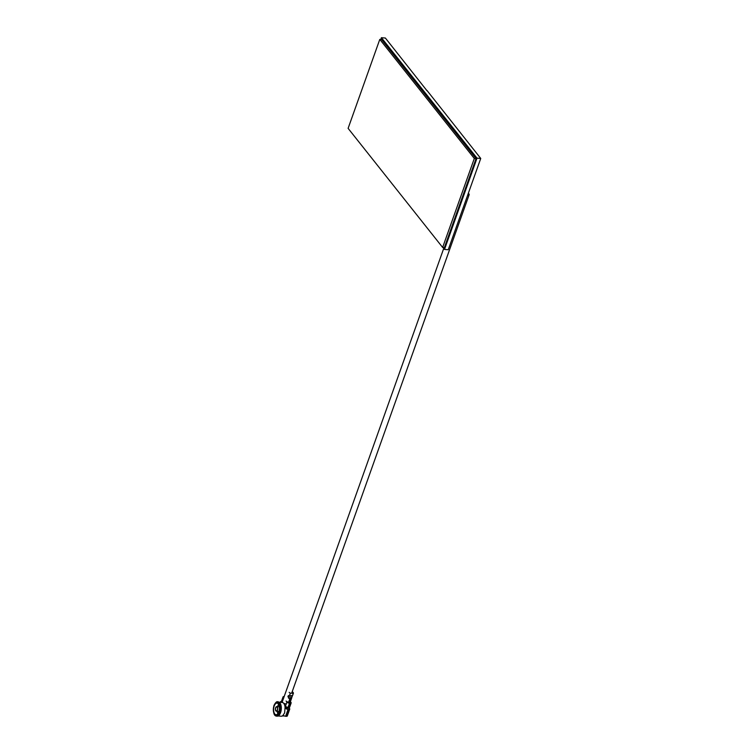 <?xml version="1.0" encoding="UTF-8"?>
<svg xmlns="http://www.w3.org/2000/svg" width="754" height="754" viewBox="0 0 754 754"><rect width="100%" height="100%" fill="white"/><g stroke="black" fill="none" stroke-linecap="round" stroke-linejoin="round"><path stroke-width="1.13" d="M468.319 193.335A2.969 1.206 -160.4 0 1 469.167 194.683A2.969 1.206 -160.4 0 1 467.659 195.192M286.228 704.029A2.969 1.206 -160.4 0 1 283.438 703.039A2.969 1.206 -160.4 0 1 282.382 701.55L443.729 248.443M380.779 39.481L381.411 37.7L477.018 158.142L480.741 158.453L448.234 249.734L444.511 249.433L442.956 247.472M381.411 37.7L385.369 38.03L426.924 90.65M477.018 158.142L444.511 249.433M480.741 158.453L426.99 90.461M476.057 158.623L381.533 39.538L379.79 39.396L348.112 128.359L442.636 247.444L444.379 247.585L476.057 158.623L474.313 158.481L379.79 39.396M442.636 247.444L474.313 158.481M289.159 692.342A2.026 0.82 19.6 0 0 290.328 693.143L289.517 695.424L288.235 695.754L288.537 698.166A2.026 0.82 19.6 0 0 289.932 698.524L288.631 702.181A2.026 0.82 -160.4 0 1 286.077 701.013L286.925 702.087A2.026 0.82 19.6 0 0 289.479 703.256L288.019 707.365A2.026 0.82 -160.4 0 1 285.841 706.555L285.361 707.931A2.026 0.82 19.6 0 0 288.056 709.401L285.625 716.253A2.026 0.82 -160.4 0 1 283.655 715.593L283.07 715.263L284.635 712.85L285.078 707.261A6.899 3.44 -85.3 0 0 283.41 703.02M283.004 702.728A6.899 3.44 -85.3 0 0 282.232 702.474L279.244 702.228M276.878 716.13A7.172 3.581 -85.3 0 0 277.114 716.168A7.172 3.581 -85.3 0 0 280.573 712.643A7.172 3.581 -85.3 0 0 278.292 701.88A7.172 3.581 -85.3 0 0 278.056 701.88M275.728 707.912A2.026 1.008 -85.3 0 0 276.369 710.947A2.026 1.008 -85.3 0 0 277.349 709.948A2.026 1.008 -85.3 0 0 276.709 706.913A2.026 1.008 -85.3 0 0 275.728 707.912M277.463 710.079A2.29 1.14 -85.3 0 0 276.727 706.649A2.29 1.14 -85.3 0 0 275.625 707.77A2.29 1.14 -85.3 0 0 276.35 711.211A2.29 1.14 -85.3 0 0 277.463 710.079M274.211 705.989A5.825 2.903 -85.3 0 0 276.058 714.726A5.825 2.903 -85.3 0 0 278.867 711.861A5.825 2.903 -85.3 0 0 277.02 703.124A5.825 2.903 -85.3 0 0 274.211 705.989M278.669 704.443A5.825 2.903 -85.3 0 0 277.698 706.281A5.825 2.903 -85.3 0 0 277.557 706.715M277.18 711.276A5.825 2.903 -85.3 0 0 277.906 713.699M288.537 698.166L291.628 698.166L290.309 701.889A2.026 0.82 -160.4 0 1 289.216 702.228L290.516 698.581A2.026 0.82 19.6 0 0 291.478 698.402L293.268 693.378A2.026 0.82 19.6 0 0 293.4 693.209A2.026 0.82 19.6 0 0 293.24 692.681L292.269 691.465M289.517 695.424L292.458 695.669L289.517 695.424M288.631 702.181L289.216 702.228M289.932 698.524L290.516 698.581M290.328 693.143L293.268 693.378M281.534 701.361A2.026 0.82 19.6 0 0 280.592 701.71A2.026 0.82 19.6 0 0 280.846 702.36M281.176 702.389L281.591 701.201A2.026 0.82 -160.4 0 1 281.61 701.013L283.07 696.903A2.026 0.82 19.6 0 0 283.231 697.431L283.655 697.978M289.479 703.256L290.064 703.303A2.026 0.82 19.6 0 0 291.157 702.964A2.026 0.82 19.6 0 0 290.997 702.426L290.394 701.654M288.019 707.365L288.603 707.412L290.064 703.303M289.706 706.875A2.026 0.82 -160.4 0 1 289.696 707.073A2.026 0.82 -160.4 0 1 288.603 707.412M285.238 708.194L285.332 707.912A2.026 0.82 -160.4 0 1 285.332 707.912L289.216 708.251L289.583 707.224M288.056 709.401L288.641 709.448A2.026 0.82 19.6 0 0 289.734 709.109A2.026 0.82 19.6 0 0 289.225 708.232M285.625 716.253L286.2 716.3L288.641 709.448M287.312 715.895A2.026 0.82 -160.4 0 1 287.302 715.961A2.026 0.82 -160.4 0 1 286.2 716.3M284.164 696.555A2.026 0.82 19.6 0 0 283.07 696.903M282.609 715.697L284.079 715.819M283.07 715.263L283.061 715.263A6.899 3.44 -85.3 0 1 281.091 716.225L278.103 715.98M284.286 715.914L282.119 716.008M278.292 701.88L277.83 701.842A7.172 3.581 94.7 0 1 280.111 712.605A7.172 3.581 94.7 0 1 276.652 716.13L277.114 716.168M279.084 712.134A6.362 3.176 -85.3 0 0 278.49 703.454A6.362 3.176 -85.3 0 0 273.994 705.716A6.362 3.176 -85.3 0 0 274.588 714.396A6.362 3.176 -85.3 0 0 279.084 712.134M287.915 696.668L291.911 696.998M283.231 697.431L281.459 702.408M285.078 707.261L286.925 702.087M469.167 194.683L291.638 693.246M277.83 701.842C276.812 701.22 275.512 702.445 273.928 705.508C272.967 712.445 273.872 715.98 276.652 716.13M276.727 706.649L279.395 706.866M276.35 711.211L279.018 711.427M289.734 709.109L287.302 715.961M291.157 702.964L289.696 707.073M293.4 693.209L292.561 695.556M280.592 701.71L280.375 702.323"/></g></svg>
